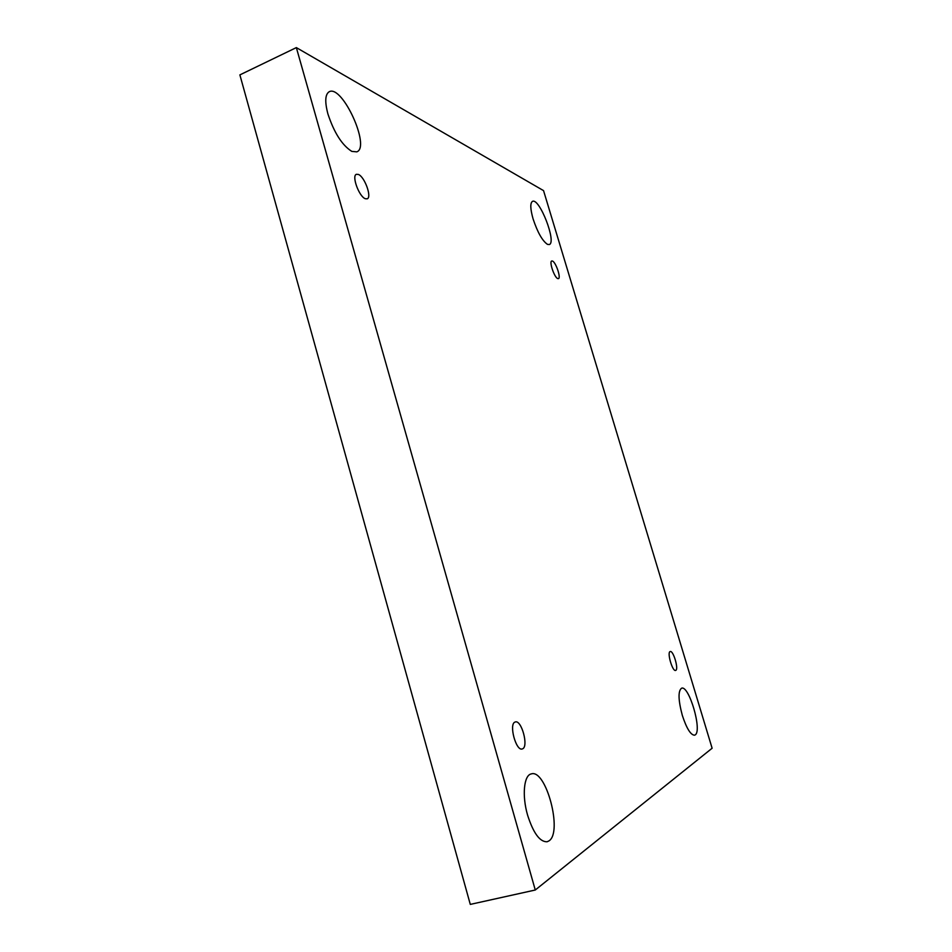 <?xml version="1.0" encoding="UTF-8"?>
<svg xmlns="http://www.w3.org/2000/svg" width="952" height="952" viewBox="0 0 952 952"><rect width="100%" height="100%" fill="white"/><g stroke="black" fill="none" stroke-linecap="round" stroke-linejoin="round"><path stroke-width="1.43" d="M543.544 190.626L712.12 748.236L535.274 890.013L296.346 47.6L543.544 190.626M548.971 840.89C562.989 832.298 545.936 768.55 531.24 773.928C523.886 775.178 521.863 795.705 527.61 815.209C533.358 833.143 539.843 841.996 547.091 841.77L548.971 840.89M351.788 151.38L356.786 151.856C370.852 147.239 342.339 84.454 329.225 91.725C325.12 94.272 324.68 101.686 327.916 113.966C334.14 132.768 342.101 145.239 351.788 151.38M547.448 244.355L549.268 244.557C556.896 242.629 539.451 197.552 532.501 201.36C530.062 203.014 530.264 208.869 533.084 218.924C537.559 232.347 542.342 240.82 547.448 244.355M695.198 734.896C702.421 730.85 689.046 685.035 681.608 688.189C677.979 690.914 678.217 699.97 682.31 715.368C686.582 728.399 690.664 735.015 694.555 735.206L695.198 734.896M675.753 670.375C678.919 669.256 673.29 650.192 670.208 651.537L670.101 651.573C666.864 652.477 672.517 671.791 675.611 670.422L675.753 670.375M557.753 278.591L558.431 278.639C561.228 278.055 555.861 262.181 552.469 261.05L551.755 260.991C548.923 261.538 554.409 277.615 557.753 278.591M365.318 198.718L367.186 198.825C372.125 197.409 364.675 176.739 358.38 174.442L356.405 174.299C351.407 175.692 359.094 196.719 365.318 198.718M522.636 748.808C528.788 746.344 521.47 719.605 515.306 721.949L514.984 722.068C508.701 724.079 515.996 751.354 522.22 748.962L522.636 748.808M296.346 47.6L239.88 74.887L470.288 904.4L535.274 890.013"/></g></svg>
